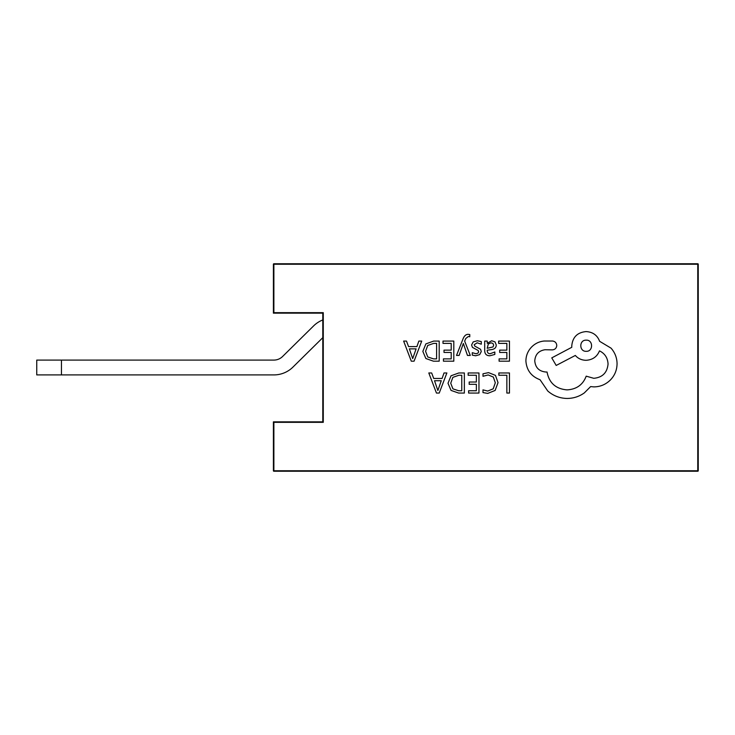 <?xml version="1.0" encoding="UTF-8"?>
<svg xmlns="http://www.w3.org/2000/svg" width="735" height="735" viewBox="0 0 735 735"><rect width="100%" height="100%" fill="white"/><g stroke="black" fill="none" stroke-linecap="round" stroke-linejoin="round"><path stroke-width="1.1" d="M323.281 312.66L323.281 422.34L273.879 422.34L273.879 470.749L273.392 470.749L273.392 421.844L322.794 421.844L322.794 313.156L273.392 313.156L273.392 264.251L273.879 264.251L273.879 312.66L323.281 312.66L322.794 313.156M698.25 264.251L698.25 470.749A0.496 0.496 0 0 1 697.754 471.245L273.879 471.245A0.496 0.496 0 0 1 273.392 470.749A0.496 0.496 0 0 0 273.879 471.245L273.879 470.749L697.754 470.749L697.754 264.251L273.879 264.251L273.879 263.755L697.754 263.755L698.25 264.251A0.496 0.496 0 0 0 697.754 263.755A0.496 0.496 0 0 1 698.25 264.251M273.392 313.156L273.879 312.66M323.281 422.34L322.794 421.844M273.879 422.34L273.392 421.844M273.879 263.755A0.496 0.496 0 0 0 273.392 264.251A0.496 0.496 0 0 1 273.879 263.755M292.962 367.087L322.794 337.668L292.962 367.087A27.167 27.167 0 0 1 273.879 374.914L36.75 374.914L36.75 360.086L61.455 360.086L61.455 374.914M322.794 319.955A27.167 27.167 0 0 0 313.588 325.927L282.552 356.53A12.348 12.348 0 0 1 273.879 360.086L61.455 360.086M282.552 356.53A12.348 12.348 0 0 1 273.879 360.086A12.348 12.348 0 0 0 282.552 356.53A12.348 12.348 0 0 1 273.879 360.086M498.854 372.967L498.854 375.254L506.856 375.254L506.856 393.06L509.447 393.06L509.447 372.967L498.854 372.967M488.545 372.627L482.987 373.803L482.987 376.283L488.169 374.942L493.332 377.055L495.307 382.788L493.194 388.833L487.718 391.057L482.987 389.872L482.987 392.582L487.746 393.4L495.124 390.441L498.027 382.632L495.454 375.374L488.545 372.627M468.158 372.967L468.158 375.254L476.372 375.254L476.372 382.016L469.178 382.016L469.178 384.322L476.372 384.322L476.372 390.754L468.608 390.754L468.608 393.06L478.963 393.06L478.963 372.967L468.158 372.967M464.355 372.967L458.833 372.967L451.033 375.778L448.001 383.275L451.033 390.404L458.622 393.06L464.355 393.06L464.355 372.967M461.764 390.754L461.764 375.254L458.842 375.254L452.87 377.358L450.73 383.201L452.925 388.861L458.732 390.754L461.764 390.754M428.799 372.967L436.452 393.06L439.227 393.06L446.88 372.967L444.013 372.967L442.084 378.461L433.714 378.461L431.665 372.967L428.799 372.967M441.266 380.73L434.523 380.73L437.867 390.496L441.266 380.73M498.642 341.086L498.642 343.383L506.856 343.383L506.856 350.136L499.671 350.136L499.671 352.442L506.856 352.442L506.856 358.873L499.102 358.873L499.102 361.188L509.447 361.188L509.447 341.086L498.642 341.086M489.887 355.768L494.83 354.435L494.83 351.991L490.126 353.728C488.187 353.728 487.213 352.552 487.213 350.209L491.467 349.612C494.646 349.171 496.235 347.609 496.235 344.935L494.995 341.876L491.678 340.746L487.287 343.309L487.213 341.086L484.696 341.086L484.696 350.329C484.705 353.958 486.432 355.777 489.887 355.768M493.01 346.957L493.681 345.138L492.946 343.465L491.026 342.813L488.297 343.989L487.213 348.289L493.01 346.957M477.153 342.804L481.287 344.191L481.287 341.591L477.392 340.746L473.211 341.894L471.594 344.991L472.44 347.37L478.127 350.457L478.678 351.799L477.915 353.195L475.931 353.728L472.283 352.69L472.283 355.134L475.683 355.768L479.661 354.628L481.269 351.569L480.561 349.3L474.828 346.112L474.176 344.743L477.153 342.804M456.508 355.437L459.118 355.437L463.344 343.475L467.469 355.437L470.29 355.437L464.658 341.123L465.76 338.513L468.342 336.483L469.766 336.777L469.766 334.535L468.14 334.333C465.944 334.333 464.235 335.858 463.022 338.918L456.508 355.437M442.994 341.086L442.994 343.383L451.207 343.383L451.207 350.136L444.013 350.136L444.013 352.442L451.207 352.442L451.207 358.873L443.444 358.873L443.444 361.188L453.798 361.188L453.798 341.086L442.994 341.086M439.19 341.086L433.668 341.086L425.868 343.906L422.836 351.394L425.868 358.524L433.457 361.188L439.19 361.188L439.19 341.086M436.599 358.873L436.599 343.383L433.678 343.383L427.706 345.478L425.565 351.321L427.761 356.98L433.567 358.873L436.599 358.873M403.634 341.086L411.288 361.188L414.062 361.188L421.715 341.086L418.849 341.086L416.92 346.589L408.55 346.589L406.501 341.086L403.634 341.086M416.102 348.859L409.358 348.859L412.702 358.616L416.102 348.859M525.902 361.023C526.618 370.256 531.332 376.495 540.05 379.738L547.768 391.02C553.382 395.862 559.859 398.333 567.19 398.453C573.548 398.379 579.272 396.523 584.343 392.885L590.628 386.592L593.908 386.886C600.247 386.812 605.723 384.524 610.344 380.023C614.726 375.521 616.959 370.091 617.06 363.733C616.987 357.835 614.984 352.644 611.061 348.16L599.622 341.306C597.316 335.206 592.796 331.972 586.052 331.586C577.361 332.422 572.602 337.181 571.766 345.873L571.766 347.306L551.764 357.881L556.193 365.451L575.34 355.446C578.05 358.57 581.624 360.187 586.052 360.306C592.603 359.874 597.077 356.732 599.484 350.88C604.841 353.471 607.698 357.853 608.056 364.018C607.22 372.709 602.461 377.478 593.77 378.304L586.199 376.164C582.956 384.736 576.58 389.311 567.053 389.881C555.816 388.925 549.146 382.972 547.051 372.02L545.903 372.02C539.122 371.377 535.402 367.665 534.768 360.876C535.264 354.454 538.691 350.733 545.048 349.731L552.334 349.878C555.026 349.612 556.505 348.142 556.762 345.45C556.524 342.905 555.145 341.426 552.619 341.022L544.194 341.022C539.077 341.518 534.74 343.658 531.194 347.453C527.712 351.33 525.957 355.85 525.902 361.023M586.199 340.158C578.914 339.846 579.106 351.697 586.199 351.302C593.356 351.753 593.356 339.717 586.199 340.158M698.25 470.749L697.754 471.245"/></g></svg>
